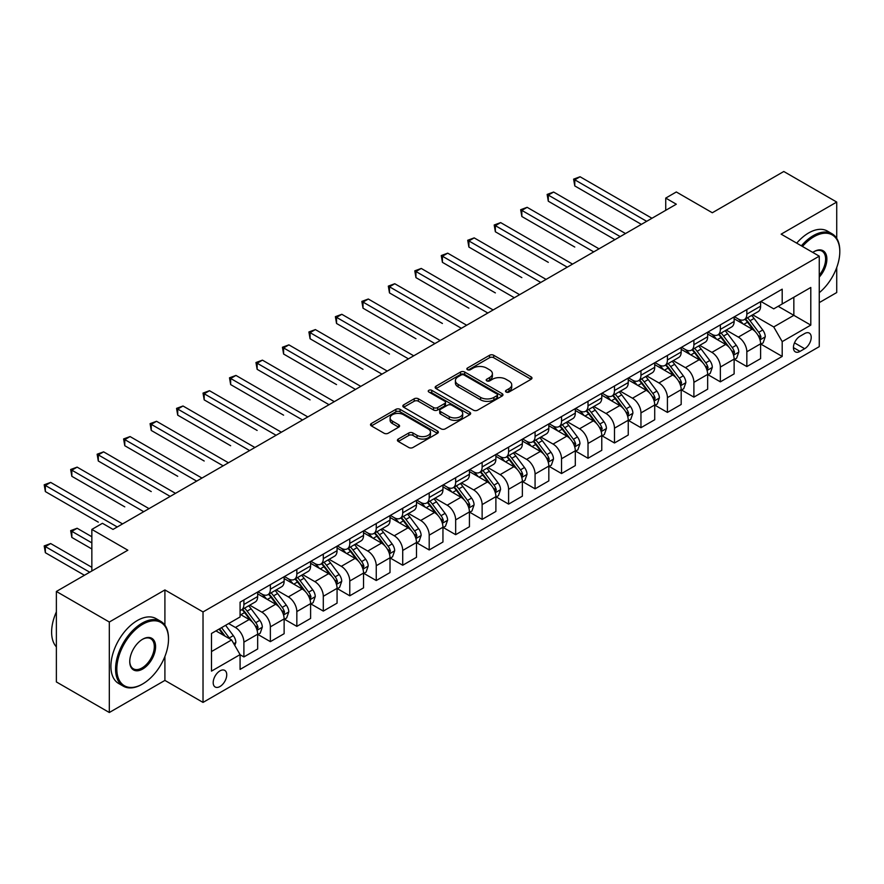 <?xml version="1.0" encoding="UTF-8"?>
<svg xmlns="http://www.w3.org/2000/svg" width="884" height="884" viewBox="0 0 884 884"><rect width="100%" height="100%" fill="white"/><g stroke="black" fill="none" stroke-linecap="round" stroke-linejoin="round"><path stroke-width="1.33" d="M506.123 392.032A2.055 1.193 0 0 0 509.029 392.032L531.118 379.28A2.939 1.702 0 0 0 531.98 378.076A2.939 1.702 0 0 0 531.118 376.882L493.703 355.28A2.939 1.702 0 0 0 489.537 355.28L467.459 368.031A2.055 1.193 0 0 0 466.851 368.871A2.055 1.193 0 0 0 467.459 369.711A2.055 1.193 0 0 0 470.365 369.711L473.227 368.053A9.404 5.426 0 0 1 486.531 368.053L489.648 369.855A9.404 5.426 0 0 1 492.399 373.7A9.404 5.426 0 0 1 489.648 377.534L486.786 379.192A2.055 1.193 0 0 0 486.189 380.032A2.055 1.193 0 0 0 486.786 380.871A2.055 1.193 0 0 0 489.692 380.871L492.554 379.214A9.404 5.426 0 0 1 505.858 379.214L508.974 381.015A9.404 5.426 0 0 1 511.737 384.86A9.404 5.426 0 0 1 508.974 388.695L506.123 390.352A2.055 1.193 0 0 0 505.515 391.192A2.055 1.193 0 0 0 506.123 392.032L506.123 390.352M219.961 686.525A9.58 5.536 120 0 0 226.227 678.083A9.58 5.536 120 0 0 224.757 670.404A9.58 5.536 120 0 0 219.961 670.879A9.58 5.536 120 0 0 213.707 679.321A9.58 5.536 120 0 0 215.177 687.001A9.58 5.536 120 0 0 219.961 686.525M398.286 439.039A2.939 1.702 0 0 0 397.424 440.243A2.939 1.702 0 0 0 398.286 441.447L408.784 447.503A2.939 1.702 0 0 0 412.95 447.503L437.469 433.348A2.939 1.702 0 0 0 438.331 432.143A2.939 1.702 0 0 0 437.469 430.939L400.054 409.336A2.939 1.702 0 0 0 395.899 409.336L371.368 423.502A2.939 1.702 0 0 0 370.507 424.707A2.939 1.702 0 0 0 371.368 425.9L384.054 433.226A2.939 1.702 0 0 0 388.209 433.226L398.706 427.16A2.939 1.702 0 0 0 399.568 425.966A2.939 1.702 0 0 0 398.706 424.762L392.419 421.127A7.868 4.542 0 0 1 390.12 417.922A7.868 4.542 0 0 1 394.971 413.723A7.868 4.542 0 0 1 403.535 414.707L428.165 428.928A7.868 4.542 0 0 1 430.475 432.143A7.868 4.542 0 0 1 425.624 436.331A7.868 4.542 0 0 1 417.049 435.348L412.95 432.983A2.939 1.702 0 0 0 408.784 432.983L398.286 439.039L398.286 441.447M836.728 238.393L836.728 202.06L783.788 171.496L712.316 212.757L676.315 191.972L665.729 198.093L676.315 204.204L113.019 529.417L102.433 523.306L91.848 529.417L91.848 570.987M164.91 625.165L164.91 589.937L109.318 622.027L56.377 591.462L127.849 550.202L91.848 529.417M164.91 589.937L203.022 611.938L819.258 256.161L819.258 346.638L203.022 702.415L203.022 611.938M836.728 202.06L781.147 234.161L819.258 256.161M473.437 410.176A2.939 1.702 0 0 0 477.592 410.176L502.112 396.021A2.939 1.702 0 0 0 502.974 394.817A2.939 1.702 0 0 0 502.112 393.623L464.697 372.02A2.939 1.702 0 0 0 460.542 372.02L436.022 386.175A2.939 1.702 0 0 0 435.16 387.38A2.939 1.702 0 0 0 436.022 388.584L473.437 410.176M429.668 392.474A2.055 1.193 0 0 1 431.757 392.761L431.757 390.319L469.791 412.287A2.939 1.702 0 0 1 470.653 413.48A2.939 1.702 0 0 1 469.791 414.684L445.271 428.839A2.939 1.702 0 0 1 441.105 428.839L403.69 407.237L414.187 401.226L414.187 398.783L403.69 404.839A2.939 1.702 0 0 0 402.839 406.043A2.939 1.702 0 0 0 403.69 407.237L403.69 404.839M414.187 401.226A2.939 1.702 0 0 1 418.353 401.226L418.353 398.783A2.939 1.702 0 0 0 414.187 398.783M418.353 398.783L433.525 407.546A2.939 1.702 0 0 0 437.679 407.546L444.641 403.524A2.939 1.702 0 0 0 445.503 402.319A2.939 1.702 0 0 0 444.641 401.126L428.851 391.999A2.055 1.193 0 0 1 428.243 391.159A2.055 1.193 0 0 1 429.513 390.065A2.055 1.193 0 0 1 431.757 390.319M109.318 622.027L109.318 712.504L56.377 681.94L56.377 591.462M819.258 302.626L836.728 292.538L836.728 267.52M804.65 333.555L799.987 336.24A9.282 5.359 120 0 0 793.92 344.428A9.282 5.359 120 0 0 795.346 351.865A9.282 5.359 120 0 0 799.987 351.401L804.65 348.716A9.282 5.359 120 0 0 810.716 340.539A9.282 5.359 120 0 0 809.291 333.091A9.282 5.359 120 0 0 804.65 333.555M760.914 301.455L773.732 308.859L782.196 303.963L782.196 289.167L240.083 602.159L240.083 616.955L211.497 633.463L211.497 671.122L240.083 654.613L240.083 669.409L782.196 356.418L782.196 341.622L773.732 326.947L752.671 314.792M782.196 303.963L810.794 287.466L810.794 325.113L782.196 341.622M109.318 712.504L164.91 680.415L203.022 702.415M665.729 198.093L665.729 210.315M778.174 306.295L793.843 315.334L793.843 297.245L810.794 287.466M773.732 326.947L793.843 315.334L810.794 325.113M211.497 651.552L231.608 639.939L215.939 630.889M240.083 654.735L243.896 656.934L243.896 642.138A11.978 6.917 -120 0 0 235.42 627.474L228.647 623.563M243.896 656.934L257.664 648.989L257.664 634.193A11.978 6.917 -120 0 0 249.189 619.518L240.083 614.269M257.973 634.502L270.36 641.651L270.36 626.855A11.978 6.917 -120 0 0 261.896 612.192L249.73 605.164M270.36 641.651L284.129 633.706L284.129 618.911A11.978 6.917 -120 0 0 275.653 604.236L257.664 593.849M284.449 619.22L296.836 626.369L296.836 611.573A11.978 6.917 -120 0 0 288.361 596.91L276.206 589.882M296.836 626.369L310.604 618.424L310.604 603.628A11.978 6.917 -120 0 0 302.129 588.954L284.129 578.567M310.914 603.938L323.301 611.087L323.301 596.291A11.978 6.917 -120 0 0 314.837 581.628L302.671 574.6M323.301 611.087L337.069 603.142L337.069 588.346A11.978 6.917 -120 0 0 328.605 573.672L310.604 563.285M337.39 588.656L349.777 595.805L349.777 581.009A11.978 6.917 -120 0 0 341.301 566.335L329.146 559.318M349.777 595.805L363.545 587.86L363.545 573.064A11.978 6.917 -120 0 0 355.07 558.39L337.069 548.003M363.854 573.373L376.252 580.523L376.252 565.727A11.978 6.917 -120 0 0 367.777 551.052L355.611 544.036M376.252 580.523L390.01 572.578L390.01 557.782A11.978 6.917 -120 0 0 381.545 543.107L363.545 532.721M390.33 558.091L402.717 565.241L402.717 550.445A11.978 6.917 -120 0 0 394.242 535.77L382.087 528.754M402.717 565.241L416.486 557.296L416.486 542.5A11.978 6.917 -120 0 0 408.01 527.825L390.01 517.438M416.795 542.809L429.193 549.958L429.193 535.163A11.978 6.917 -120 0 0 420.718 520.488L408.552 513.471M429.193 549.958L442.95 542.014L442.95 527.218A11.978 6.917 -120 0 0 434.486 512.543L416.486 502.156M443.271 527.527L455.658 534.676L455.658 519.88A11.978 6.917 -120 0 0 447.193 505.206L435.027 498.189M455.658 534.676L469.426 526.731L469.426 511.935A11.978 6.917 -120 0 0 460.951 497.261L442.95 486.874M469.747 512.245L482.134 519.394L482.134 504.598A11.978 6.917 -120 0 0 473.658 489.924L461.492 482.907M482.134 519.394L495.891 511.449L495.891 496.653A11.978 6.917 -120 0 0 487.427 481.979L469.426 471.592M496.211 496.952L508.598 504.112L508.598 489.316A11.978 6.917 -120 0 0 500.134 474.642L487.968 467.625M508.598 504.112L522.367 496.167L522.367 481.371A11.978 6.917 -120 0 0 513.891 466.697L495.891 456.31M522.687 481.669L535.074 488.83L535.074 474.034A11.978 6.917 -120 0 0 526.599 459.36L514.433 452.343M535.074 488.83L548.831 480.885L548.831 466.089A11.978 6.917 -120 0 0 540.367 451.415L522.367 441.017M549.152 466.387L561.539 473.548L561.539 458.752A11.978 6.917 -120 0 0 553.075 444.077L540.909 437.061M561.539 473.548L575.307 465.592L575.307 450.807A11.978 6.917 -120 0 0 566.832 436.132L548.831 425.734M575.628 451.105L588.015 458.266L588.015 443.47A11.978 6.917 -120 0 0 579.539 428.795L567.384 421.779M588.015 458.266L601.772 450.31L601.772 435.525A11.978 6.917 -120 0 0 593.308 420.85L575.307 410.452M602.092 435.823L614.479 442.983L614.479 428.188A11.978 6.917 -120 0 0 606.015 413.513L593.849 406.496M614.479 442.983L628.248 435.027L628.248 420.243A11.978 6.917 -120 0 0 619.772 405.568L601.772 395.17M628.568 420.541L640.955 427.701L640.955 412.905A11.978 6.917 -120 0 0 632.48 398.231L620.325 391.214M640.955 427.701L654.712 419.745L654.712 404.96A11.978 6.917 -120 0 0 646.248 390.286L628.248 379.888M655.033 405.259L667.42 412.408L667.42 397.623A11.978 6.917 -120 0 0 658.956 382.949L646.79 375.921M667.42 412.408L681.188 404.463L681.188 389.667A11.978 6.917 -120 0 0 672.713 375.004L654.712 364.606M681.509 389.977L693.896 397.126L693.896 382.341A11.978 6.917 -120 0 0 685.42 367.667L673.265 360.639M693.896 397.126L707.664 389.181L707.664 374.385A11.978 6.917 -120 0 0 699.189 359.722L681.188 349.324M707.974 374.694L720.361 381.844L720.361 367.059A11.978 6.917 -120 0 0 711.896 352.384L699.73 345.357M720.361 381.844L734.129 373.899L734.129 359.103A11.978 6.917 -120 0 0 725.654 344.44L707.664 334.041M734.449 359.412L746.836 366.562L746.836 351.777A11.978 6.917 -120 0 0 738.361 337.102L726.206 330.075M746.836 366.562L760.605 358.617L760.605 343.821A11.978 6.917 -120 0 0 752.129 329.157L734.129 318.759M734.449 316.748L738.361 319.002A11.978 6.917 -120 0 0 744.35 319.599A11.978 6.917 -120 0 0 746.836 314.118L746.836 309.588M707.974 332.03L711.896 334.285A11.978 6.917 -120 0 0 717.885 334.881A11.978 6.917 -120 0 0 720.361 329.401L720.361 324.87M681.509 347.313L685.42 349.567A11.978 6.917 -120 0 0 691.41 350.163A11.978 6.917 -120 0 0 693.896 344.683L693.896 340.152M655.033 362.595L658.956 364.849A11.978 6.917 -120 0 0 664.945 365.446A11.978 6.917 -120 0 0 667.42 359.965L667.42 355.434M628.568 377.877L632.48 380.131A11.978 6.917 -120 0 0 638.469 380.728A11.978 6.917 -120 0 0 640.955 375.247L640.955 370.716M602.092 393.159L606.015 395.413A11.978 6.917 -120 0 0 612.004 396.01A11.978 6.917 -120 0 0 614.479 390.529L614.479 385.999M575.628 408.441L579.539 410.706A11.978 6.917 -120 0 0 585.528 411.292A11.978 6.917 -120 0 0 588.015 405.811L588.015 401.292M549.152 423.723L553.075 425.989A11.978 6.917 -120 0 0 559.064 426.574A11.978 6.917 -120 0 0 561.539 421.093L561.539 416.574M522.687 439.005L526.599 441.271A11.978 6.917 -120 0 0 532.588 441.856A11.978 6.917 -120 0 0 535.074 436.376L535.074 431.856M496.211 454.288L500.134 456.553A11.978 6.917 -120 0 0 506.123 457.138A11.978 6.917 -120 0 0 508.598 451.658L508.598 447.138M469.736 469.57L473.658 471.835A11.978 6.917 -120 0 0 479.647 472.421A11.978 6.917 -120 0 0 482.134 466.94L482.134 462.42M443.271 484.852L447.193 487.117A11.978 6.917 -120 0 0 453.183 487.703A11.978 6.917 -120 0 0 455.658 482.222L455.658 477.703M416.795 500.134L420.718 502.399A11.978 6.917 -120 0 0 426.707 502.985A11.978 6.917 -120 0 0 429.193 497.504L429.193 492.985M390.33 515.416L394.242 517.681A11.978 6.917 -120 0 0 400.242 518.278A11.978 6.917 -120 0 0 402.717 512.786L402.717 508.267M363.854 530.698L367.777 532.964A11.978 6.917 -120 0 0 373.766 533.56A11.978 6.917 -120 0 0 376.252 528.068L376.252 523.549M337.39 545.981L341.301 548.246A11.978 6.917 -120 0 0 347.29 548.842A11.978 6.917 -120 0 0 349.777 543.351L349.777 538.831M310.914 561.263L314.837 563.528A11.978 6.917 -120 0 0 320.826 564.125A11.978 6.917 -120 0 0 323.301 558.633L323.301 554.113M284.449 576.545L288.361 578.81A11.978 6.917 -120 0 0 294.35 579.407A11.978 6.917 -120 0 0 296.836 573.915L296.836 569.395M257.973 591.827L261.896 594.092A11.978 6.917 -120 0 0 267.885 594.689A11.978 6.917 -120 0 0 270.36 589.197L270.36 584.678M760.914 344.13L782.196 356.418M744.35 319.599L758.118 311.654A11.978 6.917 -120 0 0 760.605 306.162L760.605 301.643M717.885 334.881L731.654 326.936A11.978 6.917 -120 0 0 734.129 321.456L734.129 316.925M691.41 350.163L705.178 342.219A11.978 6.917 -120 0 0 707.664 336.738L707.664 332.207M664.945 365.446L678.702 357.501A11.978 6.917 -120 0 0 681.188 352.02L681.188 347.489M638.469 380.728L652.237 372.783A11.978 6.917 -120 0 0 654.712 367.302L654.712 362.772M612.004 396.01L625.761 388.065A11.978 6.917 -120 0 0 628.248 382.584L628.248 378.054M585.528 411.292L599.297 403.347A11.978 6.917 -120 0 0 601.772 397.866L601.772 393.336M559.064 426.574L572.821 418.629A11.978 6.917 -120 0 0 575.307 413.148L575.307 408.618M532.588 441.856L546.356 433.911A11.978 6.917 -120 0 0 548.831 428.431L548.831 423.9M506.123 457.138L519.88 449.194A11.978 6.917 -120 0 0 522.367 443.713L522.367 439.182M479.647 472.421L493.416 464.476A11.978 6.917 -120 0 0 495.891 458.995L495.891 454.475M453.183 487.703L466.94 479.758A11.978 6.917 -120 0 0 469.426 474.277L469.426 469.758M426.707 502.985L440.475 495.04A11.978 6.917 -120 0 0 442.95 489.559L442.95 485.04M400.242 518.278L413.999 510.322A11.978 6.917 -120 0 0 416.486 504.841L416.486 500.322M373.766 533.56L387.535 525.604A11.978 6.917 -120 0 0 390.01 520.124L390.01 515.604M347.29 548.842L361.059 540.886A11.978 6.917 -120 0 0 363.545 535.406L363.545 530.886M320.826 564.125L334.594 556.169A11.978 6.917 -120 0 0 337.069 550.688L337.069 546.168M294.35 579.407L308.118 571.462A11.978 6.917 -120 0 0 310.604 565.97L310.604 561.451M267.885 594.689L281.653 586.744A11.978 6.917 -120 0 0 284.129 581.252L284.129 576.733M240.083 610.457A11.978 6.917 -120 0 0 241.409 609.971L255.178 602.026A11.978 6.917 -120 0 0 257.664 596.534L257.664 592.015M241.409 609.971A11.978 6.917 -120 0 0 243.896 604.49L243.896 599.96M231.608 639.939L240.083 654.613M164.91 680.415L164.91 656.481M506.941 392.319L508.974 391.148A9.404 5.426 0 0 0 511.737 387.303L511.737 384.86M492.399 373.7L492.399 376.142A9.404 5.426 0 0 1 489.648 379.987L487.614 381.159M531.074 379.302L493.703 357.722A2.939 1.702 0 0 0 489.537 357.722L468.277 369.998M502.079 396.043L464.697 374.462A2.939 1.702 0 0 0 460.542 374.462L436.055 388.606M496.918 395.656A2.055 1.193 0 0 0 497.526 394.817A2.055 1.193 0 0 0 496.918 393.977L464.078 375.015A2.055 1.193 0 0 0 461.172 375.015L458.155 376.761A9.404 5.426 0 0 0 455.404 380.595A9.404 5.426 0 0 0 458.155 384.441L480.609 397.402A9.404 5.426 0 0 0 493.902 397.402L496.918 395.656L496.918 398.109A2.055 1.193 0 0 0 497.526 397.27L497.526 394.817M455.404 380.595L455.404 383.048A9.404 5.426 0 0 0 458.155 386.883L458.155 384.441M496.918 398.109L493.902 399.844A9.404 5.426 0 0 1 480.609 399.844L458.155 386.883M418.353 401.226L433.525 409.988A2.939 1.702 0 0 0 437.679 409.988L444.641 405.966A2.939 1.702 0 0 0 445.503 404.762L445.503 402.319M431.757 392.761L469.758 414.707M449.271 416.629A7.868 4.542 0 0 0 457.835 417.613A7.868 4.542 0 0 0 462.697 413.425A7.868 4.542 0 0 0 460.387 410.209L451.713 405.203A2.939 1.702 0 0 0 447.558 405.203L440.586 409.226A2.939 1.702 0 0 0 439.724 410.419A2.939 1.702 0 0 0 440.586 411.624L449.271 416.629L449.271 419.082A7.868 4.542 0 0 0 457.835 420.066A7.868 4.542 0 0 0 462.697 415.867L462.697 413.425M439.724 410.419L439.724 412.861A2.939 1.702 0 0 0 440.586 414.066L440.586 411.624M449.271 419.082L440.586 414.066M430.475 432.143L430.475 434.585A7.868 4.542 0 0 1 425.624 438.784A7.868 4.542 0 0 1 417.049 437.801L412.95 435.425A2.939 1.702 0 0 0 408.784 435.425L398.33 441.47M390.12 417.922L390.12 420.364A7.868 4.542 0 0 0 392.419 423.58L392.419 421.127M398.662 427.182L392.419 423.58M437.436 433.37L400.054 411.789A2.939 1.702 0 0 0 395.899 411.789L371.413 425.922L371.368 423.502M760.605 344.318L763.146 342.848L765.257 336.738A7.934 4.586 -120 0 0 762.726 329.975L754.074 318.428A22.907 13.227 -120 0 0 751.577 315.433M742.969 323.864A22.907 13.227 -120 0 0 738.273 318.958M759.875 339.456L760.969 337.069A7.934 4.586 -120 0 0 758.704 332.296L750.052 320.748A22.907 13.227 -120 0 0 747.555 317.754M745.422 318.98A19.017 10.984 60 0 1 748.538 322.538L755.864 332.307M574.777 247.056L521.836 216.492L521.836 210.381L527.129 207.32L599.02 248.824M745.013 319.223A22.907 13.227 60 0 1 747.51 322.218L753.256 329.898M646.668 221.32L574.777 179.806L580.07 176.756L651.961 218.26M641.375 224.37L574.777 185.927L574.777 179.806L573.617 179.143L580.07 176.756M574.777 185.927L573.617 179.143M734.129 359.6L736.67 358.131L738.792 352.02A7.934 4.586 -120 0 0 736.25 345.257L727.598 333.71A22.907 13.227 -120 0 0 725.101 330.715M716.493 339.147A22.907 13.227 -120 0 0 711.808 334.24M733.411 354.738L734.505 352.351A7.934 4.586 -120 0 0 732.228 347.578L723.576 336.031A22.907 13.227 -120 0 0 721.079 333.036M718.946 334.262A19.017 10.984 60 0 1 722.073 337.821L729.388 347.589M548.301 262.338L495.36 231.774L495.36 225.663L500.653 222.602L572.556 264.106M718.537 334.506A22.907 13.227 60 0 1 721.035 337.5L726.792 345.18M707.664 374.882L710.195 373.413L712.316 367.302A7.934 4.586 -120 0 0 709.786 360.539L701.134 348.992A22.907 13.227 -120 0 0 698.636 345.998M690.028 354.429A22.907 13.227 -120 0 0 685.332 349.523M706.935 370.02L708.029 367.633A7.934 4.586 -120 0 0 705.764 362.86L697.111 351.313A22.907 13.227 -120 0 0 694.603 348.318M692.481 349.545A19.017 10.984 60 0 1 695.597 353.103L702.924 362.871M521.836 277.62L468.896 247.056L468.896 240.945L474.189 237.884L546.08 279.388M692.061 349.788A22.907 13.227 60 0 1 694.57 352.782L700.316 360.462M681.188 390.164L683.73 388.695L685.851 382.584A7.934 4.586 -120 0 0 683.31 375.822L674.658 364.274A22.907 13.227 -120 0 0 672.16 361.28M663.553 369.711A22.907 13.227 -120 0 0 658.867 364.805M680.47 385.302L681.564 382.916A7.934 4.586 -120 0 0 679.288 378.142L670.636 366.595A22.907 13.227 -120 0 0 668.138 363.6M666.006 364.838A19.017 10.984 60 0 1 669.133 368.385L676.448 378.153M495.36 292.902L442.42 262.338L442.42 256.227L447.713 253.167L519.615 294.67M665.597 365.07A22.907 13.227 60 0 1 668.094 368.064L673.851 375.744M620.203 236.603L548.301 195.088L553.605 192.038L625.496 233.542M614.91 239.652L548.301 201.209L548.301 195.088L547.141 194.425L553.605 192.038M548.301 201.209L547.141 194.425M593.728 251.885L520.676 209.707L527.129 207.32M521.836 216.492L520.676 209.707M567.263 267.167L494.2 224.989L500.653 222.602M495.36 231.774L494.2 224.989M654.712 405.447L657.254 403.977L659.376 397.866A7.934 4.586 -120 0 0 656.845 391.104L648.193 379.556A22.907 13.227 -120 0 0 645.696 376.562M637.088 384.993A22.907 13.227 -120 0 0 632.391 380.087M653.994 400.585L655.088 398.198A7.934 4.586 -120 0 0 652.823 393.424L644.171 381.877A22.907 13.227 -120 0 0 641.662 378.882M639.53 380.12A19.017 10.984 60 0 1 642.657 383.667L649.983 393.435M468.896 308.184L415.955 277.62L415.955 271.51L421.248 268.449L493.139 309.952M639.121 380.352A22.907 13.227 60 0 1 641.629 383.347L647.375 391.026M540.787 282.449L467.724 240.271L474.189 237.884M468.896 247.056L467.724 240.271M819.258 292.692A36.531 21.094 120 0 0 839.8 251.642A36.531 21.094 120 0 0 813.965 236.724A36.531 21.094 120 0 0 802.473 246.47M801.368 245.829A37.437 21.614 -60 0 1 813.324 235.619A37.437 21.614 -60 0 1 832.043 233.774A37.437 21.614 -60 0 1 839.8 250.901A37.437 21.614 -60 0 1 839.8 251.277M812.75 252.404A18.266 10.553 -60 0 1 813.965 251.642L813.965 251.642A18.266 10.553 -60 0 1 826.595 256.139A18.266 10.553 -60 0 1 819.258 277.101M796.705 243.144A37.437 21.614 -60 0 1 808.672 232.934A37.437 21.614 -60 0 1 827.391 231.078L832.043 233.774M819.258 275.189A17.371 10.033 120 0 0 822.01 251.144A17.371 10.033 120 0 0 813.645 251.829M142.037 684.326L142.667 683.951A36.531 21.094 120 0 0 168.501 639.209A36.531 21.094 120 0 0 142.667 624.292A36.531 21.094 120 0 0 116.832 669.044A36.531 21.094 120 0 0 142.667 683.951L142.037 684.326A37.437 21.614 -60 0 1 123.318 686.172A37.437 21.614 -60 0 1 117.583 656.182A37.437 21.614 -60 0 1 142.037 623.187A37.437 21.614 -60 0 1 160.755 621.341A37.437 21.614 -60 0 1 168.501 638.469A37.437 21.614 -60 0 1 168.501 638.845M142.667 669.044A18.266 10.553 -60 0 1 129.749 661.586A18.266 10.553 -60 0 1 142.667 639.209L142.667 639.209A18.266 10.553 -60 0 1 155.584 646.668A18.266 10.553 -60 0 1 142.667 669.044M129.76 661.21A17.371 10.033 120 0 0 133.351 668.801A17.371 10.033 120 0 0 142.037 667.939A17.371 10.033 120 0 0 153.385 652.635A17.371 10.033 120 0 0 150.722 638.712A17.371 10.033 120 0 0 142.346 639.397M123.318 686.172L118.655 683.487A37.437 21.614 -60 0 1 112.92 653.486A37.437 21.614 -60 0 1 137.374 620.502A37.437 21.614 -60 0 1 156.092 618.645L160.755 621.341M56.377 646.856A37.437 21.614 -60 0 1 56.377 611.872M628.248 420.729L630.789 419.259L632.9 413.148A7.934 4.586 -120 0 0 630.369 406.386L621.717 394.839A22.907 13.227 -120 0 0 619.22 391.844M610.612 400.275A22.907 13.227 -120 0 0 605.927 395.369M627.518 415.867L628.623 413.48A7.934 4.586 -120 0 0 626.347 408.706L617.695 397.159A22.907 13.227 -120 0 0 615.198 394.165M613.065 395.402A19.017 10.984 60 0 1 616.181 398.949L623.507 408.717M442.42 323.467L389.479 292.902L389.479 286.792L394.772 283.731L466.675 325.235M612.656 395.634A22.907 13.227 60 0 1 615.154 398.629L620.911 406.308M601.772 436.011L604.313 434.541L606.435 428.431A7.934 4.586 -120 0 0 603.905 421.668L595.252 410.121A22.907 13.227 -120 0 0 592.744 407.126M584.147 415.557A22.907 13.227 -120 0 0 579.451 410.651M601.054 431.149L602.148 428.762A7.934 4.586 -120 0 0 599.882 423.988L591.23 412.441A22.907 13.227 -120 0 0 588.722 409.447M586.589 410.684A19.017 10.984 60 0 1 589.716 414.231L597.043 424M415.955 338.749L363.015 308.184L363.015 302.074L368.308 299.013L440.199 340.528M586.18 410.916A22.907 13.227 60 0 1 588.689 413.911L594.435 421.591M575.307 451.293L577.849 449.823L579.959 443.713A7.934 4.586 -120 0 0 577.429 436.95L568.777 425.403A22.907 13.227 -120 0 0 566.279 422.408M557.671 430.839A22.907 13.227 -120 0 0 552.986 425.933M574.578 446.431L575.683 444.055A7.934 4.586 -120 0 0 573.407 439.282L564.754 427.723A22.907 13.227 -120 0 0 562.257 424.729M560.125 425.966A19.017 10.984 60 0 1 563.241 429.513L570.567 439.282M389.479 354.031L336.539 323.467L336.539 317.356L341.832 314.295L413.734 355.81M559.716 426.198A22.907 13.227 60 0 1 562.213 429.193L567.97 436.873M548.831 466.575L551.373 465.106L553.495 458.995A7.934 4.586 -120 0 0 550.964 452.232L542.312 440.685A22.907 13.227 -120 0 0 539.804 437.691M531.207 446.122A22.907 13.227 -120 0 0 526.51 441.215M548.113 461.713L549.207 459.337A7.934 4.586 -120 0 0 546.942 454.564L538.29 443.006A22.907 13.227 -120 0 0 535.781 440.011M533.649 441.249A19.017 10.984 60 0 1 536.776 444.796L544.102 454.564M363.015 369.313L310.074 338.749L310.074 332.638L315.367 329.577L387.258 371.092M533.24 441.481A22.907 13.227 60 0 1 535.748 444.475L541.494 452.155M522.367 481.857L524.908 480.388L527.019 474.277A7.934 4.586 -120 0 0 524.488 467.514L515.836 455.967A22.907 13.227 -120 0 0 513.339 452.973M504.731 461.404A22.907 13.227 -120 0 0 500.046 456.498M521.637 476.995L522.742 474.62A7.934 4.586 -120 0 0 520.466 469.846L511.814 458.288A22.907 13.227 -120 0 0 509.317 455.293M507.184 456.531A19.017 10.984 60 0 1 510.3 460.078L517.626 469.857M336.539 384.595L283.598 354.031L283.598 347.92L288.891 344.859L360.794 386.374M506.775 456.763A22.907 13.227 60 0 1 509.272 459.757L515.029 467.437M514.322 297.731L441.26 255.553L447.713 253.167M442.42 262.338L441.26 255.553M487.846 313.013L414.784 270.835L421.248 268.449M415.955 277.62L414.784 270.835M461.382 328.296L388.319 286.118L394.772 283.731M389.479 292.902L388.319 286.118M434.906 343.578L361.843 301.4L368.308 299.013M363.015 308.184L361.843 301.4M408.43 358.86L335.379 316.682L341.832 314.295M336.539 323.467L335.379 316.682M495.891 497.139L498.432 495.67L500.554 489.559A7.934 4.586 -120 0 0 498.023 482.797L489.371 471.249A22.907 13.227 -120 0 0 486.863 468.255M478.266 476.686A22.907 13.227 -120 0 0 473.57 471.78M495.173 492.277L496.267 489.902A7.934 4.586 -120 0 0 494.001 485.128L485.338 473.57A22.907 13.227 -120 0 0 482.841 470.575M480.708 471.813A19.017 10.984 60 0 1 483.835 475.36L491.15 485.139M310.074 399.877L257.133 369.313L257.133 363.202L262.426 360.142L334.318 401.656M480.299 472.045A22.907 13.227 60 0 1 482.797 475.039L488.554 482.719M381.965 374.142L308.903 331.964L315.367 329.577M310.074 338.749L308.903 331.964M469.426 512.422L471.968 510.952L474.078 504.841A7.934 4.586 -120 0 0 471.548 498.079L462.896 486.531A22.907 13.227 -120 0 0 460.398 483.537M451.79 491.968A22.907 13.227 -120 0 0 447.105 487.062M468.697 507.56L469.802 505.184A7.934 4.586 -120 0 0 467.526 500.41L458.873 488.852A22.907 13.227 -120 0 0 456.376 485.857M454.243 487.095A19.017 10.984 60 0 1 457.359 490.642L464.686 500.421M283.598 415.16L230.658 384.595L230.658 378.485L235.951 375.424L307.842 416.939M453.835 487.327A22.907 13.227 60 0 1 456.332 490.322L462.089 498.001M355.49 389.424L282.438 347.246L288.891 344.859M283.598 354.031L282.438 347.246M442.95 527.704L445.492 526.234L447.613 520.124A7.934 4.586 -120 0 0 445.083 513.372L436.431 501.814A22.907 13.227 -120 0 0 433.922 498.819M425.326 507.25A22.907 13.227 -120 0 0 420.629 502.344M442.232 522.842L443.326 520.466A7.934 4.586 -120 0 0 441.05 515.692L432.398 504.134A22.907 13.227 -120 0 0 429.9 501.151M427.768 502.377A19.017 10.984 60 0 1 430.895 505.924L438.21 515.703M257.133 430.442L204.193 399.877L204.193 393.767L209.486 390.706L281.377 432.221M427.359 502.609A22.907 13.227 60 0 1 429.856 505.604L435.613 513.284M329.025 404.706L255.962 362.528L262.426 360.142M257.133 369.313L255.962 362.528M416.486 542.986L419.027 541.516L421.138 535.406A7.934 4.586 -120 0 0 418.607 528.654L409.955 517.096A22.907 13.227 -120 0 0 407.458 514.101M398.85 522.532A22.907 13.227 -120 0 0 394.165 517.626M415.756 538.124L416.861 535.748A7.934 4.586 -120 0 0 414.585 530.975L405.933 519.427A22.907 13.227 -120 0 0 403.435 516.433M401.303 517.659A19.017 10.984 60 0 1 404.419 521.206L411.745 530.986M230.658 445.735L177.717 415.16L177.717 409.049L183.01 405.999L254.901 447.503M400.894 517.891A22.907 13.227 60 0 1 403.391 520.886L409.137 528.566M302.549 419.988L229.497 377.811L235.951 375.424M230.658 384.595L229.497 377.811M390.01 558.268L392.551 556.798L394.673 550.688A7.934 4.586 -120 0 0 392.142 543.936L383.479 532.378A22.907 13.227 -120 0 0 380.982 529.383M372.374 537.826A22.907 13.227 -120 0 0 367.689 532.908M389.291 553.406L390.385 551.03A7.934 4.586 -120 0 0 388.109 546.257L379.457 534.709A22.907 13.227 -120 0 0 376.96 531.715M374.827 532.942A19.017 10.984 60 0 1 377.954 536.489L385.269 546.268M204.193 461.017L151.252 430.442L151.252 424.331L156.545 421.281L228.437 462.785M374.418 533.174A22.907 13.227 60 0 1 376.916 536.168L382.673 543.848M276.084 435.271L203.022 393.093L209.486 390.706M204.193 399.877L203.022 393.093M363.545 573.55L366.087 572.092L368.197 565.97A7.934 4.586 -120 0 0 365.667 559.218L357.014 547.66A22.907 13.227 -120 0 0 354.517 544.666M345.909 553.108A22.907 13.227 -120 0 0 341.213 548.191M362.816 568.688L363.91 566.312A7.934 4.586 -120 0 0 361.644 561.539L352.992 549.992A22.907 13.227 -120 0 0 350.495 546.997M348.362 548.224A19.017 10.984 60 0 1 351.478 551.771L358.805 561.55M177.717 476.299L124.777 445.724L124.777 439.613L130.07 436.563L201.961 478.067M347.953 548.456A22.907 13.227 60 0 1 350.451 551.45L356.197 559.13M249.608 450.553L176.557 408.375L183.01 405.999M177.717 415.16L176.557 408.375M337.069 588.832L339.611 587.374L341.732 581.252A7.934 4.586 -120 0 0 339.191 574.501L330.539 562.942A22.907 13.227 -120 0 0 328.041 559.959M319.433 568.39A22.907 13.227 -120 0 0 314.748 563.473M336.351 583.97L337.445 581.595A7.934 4.586 -120 0 0 335.169 576.821L326.516 565.274A22.907 13.227 -120 0 0 324.019 562.279M321.887 563.506A19.017 10.984 60 0 1 325.014 567.053L332.329 576.832M151.241 491.581L98.301 461.006L98.301 454.895L103.605 451.846L175.496 493.349M321.478 563.738A22.907 13.227 60 0 1 323.975 566.732L329.732 574.412M310.604 604.115L313.146 602.656L315.257 596.534A7.934 4.586 -120 0 0 312.726 589.783L304.074 578.224A22.907 13.227 -120 0 0 301.577 575.241M292.969 583.672A22.907 13.227 -120 0 0 288.272 578.755M309.875 599.253L310.969 596.877A7.934 4.586 -120 0 0 308.704 592.103L300.052 580.556A22.907 13.227 -120 0 0 297.554 577.561M295.422 578.788A19.017 10.984 60 0 1 298.538 582.335L305.864 592.114M124.777 506.863L71.836 476.299L71.836 470.178L77.129 467.128L149.02 508.632M295.013 579.031A22.907 13.227 60 0 1 297.51 582.015L303.256 589.694M284.129 619.397L286.67 617.938L288.792 611.816A7.934 4.586 -120 0 0 286.25 605.065L277.598 593.518A22.907 13.227 -120 0 0 275.101 590.523M266.493 598.954A22.907 13.227 -120 0 0 261.808 594.037M283.41 614.546L284.504 612.159A7.934 4.586 -120 0 0 282.228 607.385L273.576 595.838A22.907 13.227 -120 0 0 271.079 592.844M268.946 594.07A19.017 10.984 60 0 1 272.073 597.617L279.388 607.396M98.301 522.146L45.36 491.581L45.36 485.46L50.664 482.41L122.556 523.914M268.537 594.313A22.907 13.227 60 0 1 271.034 597.308L276.791 604.976M257.664 634.679L260.205 633.22L262.316 627.099A7.934 4.586 -120 0 0 259.786 620.347L251.133 608.8A22.907 13.227 -120 0 0 248.636 605.805M256.935 629.828L258.029 627.441A7.934 4.586 -120 0 0 255.763 622.668L247.111 611.12A22.907 13.227 -120 0 0 244.603 608.126M242.481 609.352A19.017 10.984 60 0 1 245.597 612.899L252.923 622.679M91.848 536.754L77.129 528.256L71.836 531.317L71.836 537.428L91.848 548.975M242.072 609.595A22.907 13.227 60 0 1 244.57 612.59L250.316 620.259M71.836 537.428L70.676 530.643L91.848 542.864M70.676 530.643L77.129 528.256M223.144 465.835L150.081 423.657L156.545 421.281M151.252 430.442L150.081 423.657M196.668 481.128L123.616 438.939L130.07 436.563M124.777 445.724L123.616 438.939M170.203 496.41L97.141 454.221L103.605 451.846M98.301 461.006L97.141 454.221M143.727 511.692L70.676 469.503L77.129 467.128M71.836 476.299L70.676 469.503M234.79 645.442L235.851 642.381A7.934 4.586 -120 0 0 233.31 635.629L225.597 625.319M91.848 567.318L50.664 543.538L45.36 546.599L45.36 552.71L84.433 575.263M230.017 639.021A7.934 4.586 -120 0 0 229.287 637.95L221.564 627.64M219.586 628.789L225.133 636.204M219.033 629.11L223.729 635.397M45.36 552.71L44.2 545.925L89.726 572.213M44.2 545.925L50.664 543.538M117.263 526.974L44.2 484.786L50.664 482.41M45.36 491.581L44.2 484.786M235.42 627.474L249.189 619.518M261.896 612.192L275.653 604.236M288.361 596.91L302.129 588.954M314.837 581.628L328.605 573.672M341.301 566.335L355.07 558.39M367.777 551.052L381.545 543.107M394.242 535.77L408.01 527.825M420.718 520.488L434.486 512.543M447.193 505.206L460.951 497.261M473.658 489.924L487.427 481.979M500.134 474.642L513.891 466.697M526.599 459.36L540.367 451.415M553.075 444.077L566.832 436.132M579.539 428.795L593.308 420.85M606.015 413.513L619.772 405.568M632.48 398.231L646.248 390.286M658.956 382.949L672.713 375.004M685.42 367.667L699.189 359.722M711.896 352.384L725.654 344.44M738.361 337.102L752.129 329.157M746.836 314.118L760.605 306.162M746.836 351.777L760.605 343.821M720.361 367.059L734.129 359.103M720.361 329.401L734.129 321.456M693.896 382.341L707.664 374.385M693.896 344.683L707.664 336.738M667.42 397.623L681.188 389.667M667.42 359.965L681.188 352.02M640.955 412.905L654.712 404.96M640.955 375.247L654.712 367.302M614.479 428.188L628.248 420.243M614.479 390.529L628.248 382.584M588.015 443.47L601.772 435.525M588.015 405.811L601.772 397.866M561.539 458.752L575.307 450.807M561.539 421.093L575.307 413.148M535.074 474.034L548.831 466.089M535.074 436.376L548.831 428.431M508.598 489.316L522.367 481.371M508.598 451.658L522.367 443.713M482.134 504.598L495.891 496.653M482.134 466.94L495.891 458.995M455.658 519.88L469.426 511.935M455.658 482.222L469.426 474.277M429.193 535.163L442.95 527.218M429.193 497.504L442.95 489.559M402.717 550.445L416.486 542.5M402.717 512.786L416.486 504.841M376.252 565.727L390.01 557.782M376.252 528.068L390.01 520.124M349.777 581.009L363.545 573.064M349.777 543.351L363.545 535.406M323.301 596.291L337.069 588.346M323.301 558.633L337.069 550.688M296.836 611.573L310.604 603.628M296.836 573.915L310.604 565.97M270.36 626.855L284.129 618.911M270.36 589.197L284.129 581.252M243.896 642.138L257.664 634.193M243.896 604.49L257.664 596.534M794.495 342.848L804.65 348.716M793.423 347.611L799.987 351.401M508.974 391.148L508.974 388.695M486.786 380.871L486.786 379.192M489.648 379.987L489.648 377.534M467.459 369.711L467.459 368.031M489.537 357.722L489.537 355.28M493.703 357.722L493.703 355.28M531.118 379.28L531.118 376.882M436.022 388.584L436.022 386.175M460.542 374.462L460.542 372.02M464.697 374.462L464.697 372.02M502.112 396.021L502.112 393.623M480.609 399.844L480.609 397.402M493.902 399.844L493.902 397.402M433.525 409.988L433.525 407.546M437.679 409.988L437.679 407.546M444.641 405.966L444.641 403.524M469.791 414.684L469.791 412.287M408.784 435.425L408.784 432.983M412.95 435.425L412.95 432.983M417.049 437.801L417.049 435.348M398.706 427.16L398.706 424.762M395.899 411.789L395.899 409.336M400.054 411.789L400.054 409.336M437.469 433.348L437.469 430.939M760.008 339.887L765.201 336.881M750.052 320.748L754.074 318.428M743.809 324.351L747.51 322.218M758.704 332.296L762.726 329.975M758.074 335.401L760.969 337.069M733.532 355.169L738.737 352.163M723.576 336.031L727.598 333.71M717.344 339.633L721.035 337.5M732.228 347.578L736.25 345.257M731.598 350.683L734.505 352.351M707.067 370.451L712.261 367.457M697.111 351.313L701.134 348.992M690.868 354.915L694.57 352.782M705.764 362.86L709.786 360.539M705.134 365.965L708.029 367.633M680.592 385.733L685.796 382.739M670.636 366.595L674.658 364.274M664.403 370.197L668.094 368.064M679.288 378.142L683.31 375.822M678.658 381.247L681.564 382.916M654.127 401.016L659.32 398.021M644.171 381.877L648.193 379.556M637.928 385.479L641.629 383.347M652.823 393.424L656.845 391.104M652.193 396.529L655.088 398.198M627.651 416.298L632.856 413.303M617.695 397.159L621.717 394.839M611.452 400.761L615.154 398.629M626.347 408.706L630.369 406.386M625.717 411.811L628.623 413.48M601.186 431.58L606.38 428.585M591.23 412.441L595.252 410.121M584.987 416.044L588.689 413.911M599.882 423.988L603.905 421.668M599.253 427.094L602.148 428.762M574.711 446.862L579.915 443.867M564.754 427.723L568.777 425.403M558.511 431.326L562.213 429.193M573.407 439.282L577.429 436.95M572.777 442.376L575.683 444.055M548.246 462.144L553.439 459.15M538.29 443.006L542.312 440.685M532.046 446.608L535.748 444.475M546.942 454.564L550.964 452.232M546.312 457.658L549.207 459.337M521.77 477.426L526.974 474.432M511.814 458.288L515.836 455.967M505.571 461.89L509.272 459.757M520.466 469.846L524.488 467.514M519.836 472.94L522.742 474.62M495.305 492.719L500.499 489.714M485.338 473.57L489.371 471.249M479.106 477.172L482.797 475.039M494.001 485.128L498.023 482.797M493.371 488.222L496.267 489.902M468.829 508.002L474.034 504.996M458.873 488.852L462.896 486.531M452.63 492.454L456.332 490.322M467.526 500.41L471.548 498.079M466.896 503.504L469.802 505.184M442.365 523.284L447.558 520.278M432.398 504.134L436.431 501.814M426.165 507.736L429.856 505.604M441.05 515.692L445.083 513.372M440.431 518.786L443.326 520.466M415.889 538.566L421.093 535.56M405.933 519.427L409.955 517.096M399.69 523.03L403.391 520.886M414.585 530.975L418.607 528.654M413.955 534.069L416.861 535.748M389.424 553.848L394.618 550.842M379.457 534.709L383.479 532.378M373.225 538.312L376.916 536.168M388.109 546.257L392.142 543.936M387.49 549.351L390.385 551.03M362.948 569.13L368.142 566.125M352.992 549.992L357.014 547.66M346.749 553.594L350.451 551.45M361.644 561.539L365.667 559.218M361.015 564.633L363.91 566.312M336.472 584.412L341.677 581.407M326.516 565.274L330.539 562.942M320.284 568.876L323.975 566.732M335.169 576.821L339.191 574.501M334.539 579.915L337.445 581.595M310.008 599.695L315.201 596.689M300.052 580.556L304.074 578.224M293.808 584.158L297.51 582.015M308.704 592.103L312.726 589.783M308.074 595.197L310.969 596.877M283.532 614.977L288.737 611.971M273.576 595.838L277.598 593.518M267.344 599.44L271.034 597.308M282.228 607.385L286.25 605.065M281.598 610.479L284.504 612.159M257.067 630.259L262.261 627.253M247.111 611.12L251.133 608.8M240.868 614.723L244.57 612.59M255.763 622.668L259.786 620.347M255.133 625.773L258.029 627.441M233.785 643.696L235.796 642.535M229.287 637.95L233.31 635.629M839.8 251.642L839.8 250.901M168.501 639.209L168.501 638.469"/></g></svg>
